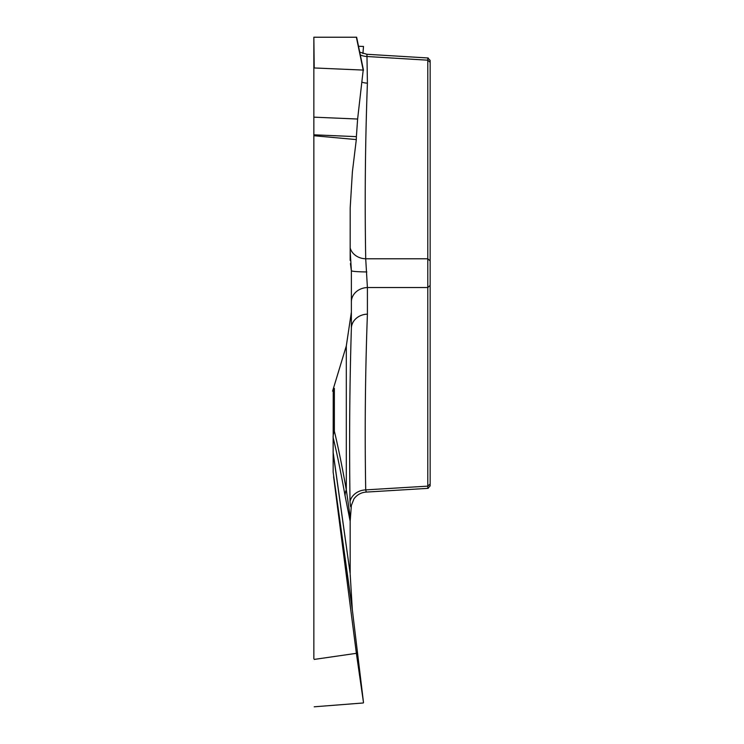 <?xml version="1.0" encoding="UTF-8"?>
<svg xmlns="http://www.w3.org/2000/svg" width="744" height="744" viewBox="0 0 744 744"><rect width="100%" height="100%" fill="white"/><g stroke="black" fill="none" stroke-linecap="round" stroke-linejoin="round"><path stroke-width="1.12" d="M313.847 658.682L313.847 37.228L314.201 67.964L363.202 70.076L356.376 37.228L314.201 37.228M430.153 485.916L427.847 488.362L427.791 486.139L427.791 60.19L427.847 57.986L430.153 60.413M430.153 60.748L430.153 485.506M350.164 260.428L350.192 207.883L352.396 171.808L356.311 139.584L313.847 135.724M366.95 54.303L367.406 83.142C365.257 141.639 364.69 200.192 365.713 258.782L367.406 287.547A16.619 14.387 0 0 0 351.373 301.924L351.373 270.695L350.424 263.608M366.829 271.932A16.619 1.237 -0 0 1 351.373 270.695L350.164 250.644M430.153 260.902L427.791 258.782L365.713 258.782A16.619 14.387 -1.7 0 1 350.164 247.994M367.406 83.142A16.619 14.387 0 0 1 362.077 82.212M430.153 285.417L427.791 287.547L367.406 287.547L367.406 314.145C365.257 372.781 364.69 431.362 365.713 489.887A16.619 14.387 -1.7 0 0 350.015 501.503C350.452 507.083 350.908 508.366 351.373 505.334L350.164 521.293L345.077 495.783A16.619 15.271 169.9 0 1 346.304 489.84L350.424 518.642M345.077 495.783C341.059 473.24 337.069 453.812 333.135 437.481L333.135 452.213L350.164 573.624L350.164 521.293M350.164 573.624L333.154 452.966L333.154 472.189L352.331 609.699L350.192 574.377M352.331 609.699L363.509 702.652L356.376 653.325L314.201 659.417M358.515 46.268L363.509 46.444L358.515 46.268M430.153 62.31L427.791 60.19L367.406 56.535A16.619 14.387 0 0 1 360.31 54.916M350.015 501.503C349.196 441.48 349.643 383.82 351.373 328.532L351.373 312.182L346.304 345.951L332.587 391.13L333.228 391.13L334.363 388.396L332.587 391.13M356.376 653.325L333.61 476.737M333.154 472.189L333.228 391.13M351.373 273.318L351.373 312.182M334.363 388.396L334.363 431.176A16.619 14.964 -0 0 0 333.098 436.905A16.619 8.305 0 0 0 333.135 437.481A16.619 15.903 166.4 0 1 334.363 431.176C338.297 447.609 342.287 467.158 346.304 489.84L346.304 345.951M367.406 314.145A16.619 14.387 0 0 0 351.373 328.532M313.847 117.152L357.622 119.031L356.385 136.645L313.847 134.813M357.622 119.031L363.202 70.076M356.311 139.584L356.385 136.645M314.201 706.8L363.202 702.978M430.153 484.009L427.791 486.139L365.713 489.887L366.262 492.082C361.286 492.407 357.185 494.639 353.995 498.778L351.373 505.418M362.914 53.549L363.509 46.444L362.923 53.549M356.618 37.228L363.472 70.234M356.618 652.534L363.509 702.652M352.396 610.452L333.786 478.225M333.135 452.213A16.619 8.305 -0 0 1 333.098 451.636A16.619 15.271 0 0 0 333.154 452.966A16.619 14.369 172 0 1 333.135 452.213M367.294 54.303L428.209 57.986M366.987 54.303L359.733 52.154M356.627 37.2L363.5 70.308M366.429 492.072L428.209 488.343"/></g></svg>
